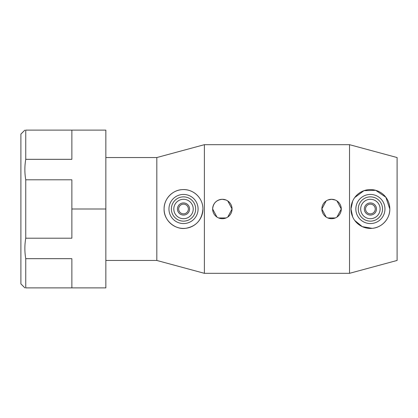 <?xml version="1.0" encoding="UTF-8"?>
<svg xmlns="http://www.w3.org/2000/svg" width="418" height="418" viewBox="0 0 418 418"><rect width="100%" height="100%" fill="white"/><g stroke="black" fill="none" stroke-linecap="round" stroke-linejoin="round"><path stroke-width="0.63" d="M105.848 260.456L156.818 260.456L156.818 157.544L204.386 144.68L349.526 144.68L349.526 273.32L397.1 260.456L397.1 157.544L349.526 144.68M156.818 260.456L204.386 273.32L204.386 144.68M164.096 209C163.83 199.203 172.263 190.232 181.778 189.662C192.651 188.492 203.012 197.458 202.934 209A19.416 19.416 0 0 0 183.518 189.584A19.416 19.416 0 0 0 164.096 209A19.416 19.416 0 0 0 183.518 228.416A19.416 19.416 0 0 0 202.934 209C201.931 219.936 196.225 226.368 185.806 228.28C175.294 230.067 163.626 220.417 164.096 209M227.768 200.943L232.058 209A9.708 9.708 0 0 1 222.35 218.708A9.708 9.708 0 0 1 212.642 209C213.217 203.101 216.451 199.867 222.35 199.292L226.065 200.034M336.986 200.943L341.276 209A9.708 9.708 0 0 1 331.568 218.708A9.708 9.708 0 0 1 321.86 209L326.15 200.943M327.853 200.034L331.568 199.292L335.288 200.034M354.715 197.557L363.963 190.681L375.725 190.326L385.866 197.259L389.816 209A19.416 19.416 0 0 0 370.4 189.584A19.416 19.416 0 0 0 350.984 209L352.682 201.058M71.87 209L71.87 179.797L25.754 179.797C24.578 172.974 24.578 166.15 25.754 159.326L25.754 130.118C24.578 130.118 24.578 130.118 25.754 130.118C24.578 130.118 24.578 130.118 25.754 130.118L105.848 130.118L105.848 287.882L71.87 287.882L71.87 258.674L25.754 258.674C24.578 251.85 24.578 245.026 25.754 238.203L71.87 238.203L71.87 209L105.848 209M25.754 238.203L25.754 179.797M24.876 287.882L20.9 283.906L20.9 134.094L24.876 130.118M376.472 209A6.066 6.066 0 0 0 370.4 202.934A6.066 6.066 0 0 0 364.334 209A6.066 6.066 0 0 0 370.4 215.066A6.066 6.066 0 0 0 376.472 209M375.254 209A4.854 4.854 0 0 0 370.4 204.146A4.854 4.854 0 0 0 365.546 209A4.854 4.854 0 0 0 370.4 213.854A4.854 4.854 0 0 0 375.254 209M360.692 209A9.708 9.708 0 0 0 370.4 218.708A9.708 9.708 0 0 0 380.108 209A9.708 9.708 0 0 0 370.4 199.292A9.708 9.708 0 0 0 360.692 209M384.962 209A14.562 14.562 0 0 0 370.4 194.438A14.562 14.562 0 0 0 355.838 209A14.562 14.562 0 0 0 370.4 223.562A14.562 14.562 0 0 0 384.962 209M382.538 209A12.138 12.138 0 0 0 370.4 196.862A12.138 12.138 0 0 0 358.268 209A12.138 12.138 0 0 0 370.4 221.138A12.138 12.138 0 0 0 382.538 209M326.15 217.057L321.86 209A9.708 9.708 0 0 1 331.568 199.292A9.708 9.708 0 0 1 341.276 209L336.986 217.057M189.584 209A6.066 6.066 0 0 0 183.518 202.934A6.066 6.066 0 0 0 177.446 209A6.066 6.066 0 0 0 183.518 215.066A6.066 6.066 0 0 0 189.584 209M188.372 209A4.854 4.854 0 0 0 183.518 204.146A4.854 4.854 0 0 0 178.664 209A4.854 4.854 0 0 0 183.518 213.854A4.854 4.854 0 0 0 188.372 209M173.81 209A9.708 9.708 0 0 0 183.518 218.708A9.708 9.708 0 0 0 193.226 209A9.708 9.708 0 0 0 183.518 199.292A9.708 9.708 0 0 0 173.81 209M198.08 209A14.562 14.562 0 0 0 183.518 194.438A14.562 14.562 0 0 0 168.95 209A14.562 14.562 0 0 0 183.518 223.562A14.562 14.562 0 0 0 198.08 209M195.65 209A12.138 12.138 0 0 0 183.518 196.862A12.138 12.138 0 0 0 171.38 209A12.138 12.138 0 0 0 183.518 221.138A12.138 12.138 0 0 0 195.65 209M216.932 217.057L212.642 209A9.708 9.708 0 0 1 222.35 199.292A9.708 9.708 0 0 1 232.058 209L227.768 217.057M226.065 217.966L218.63 217.966M335.288 217.966L327.853 217.966M352.682 216.942L350.984 209A19.416 19.416 0 0 0 370.4 228.416A19.416 19.416 0 0 0 389.816 209C390.088 218.797 381.655 227.768 372.14 228.338L362.291 226.645L354.715 220.443M25.754 159.326L71.87 159.326L71.87 130.118M25.754 258.674L25.754 287.882C24.578 287.882 24.578 287.882 25.754 287.882C24.578 287.882 24.578 287.882 25.754 287.882L71.87 287.882M105.848 157.544L156.818 157.544M204.386 273.32L349.526 273.32"/></g></svg>
